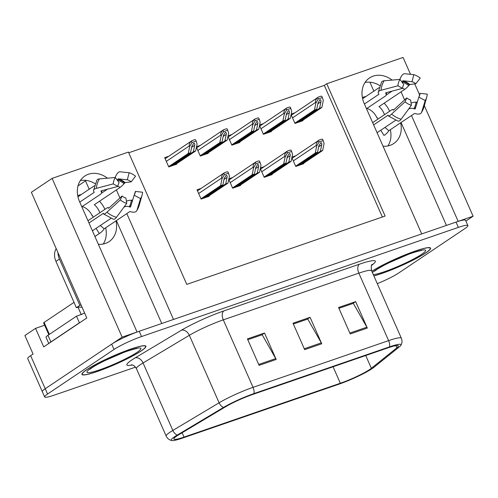 <?xml version="1.0" encoding="UTF-8"?>
<svg xmlns="http://www.w3.org/2000/svg" width="498" height="498" viewBox="0 0 498 498"><rect width="100%" height="100%" fill="white"/><g stroke="black" fill="none" stroke-linecap="round" stroke-linejoin="round"><path stroke-width="0.75" d="M115.966 220.875A23.313 19.067 -123.9 0 1 109.099 241.617A23.313 19.067 -123.9 0 1 105.445 243.429A23.313 19.067 -123.9 0 1 98.355 244.275M383.03 146.188A23.313 19.067 56.1 0 0 390.121 145.335A23.313 19.067 56.1 0 0 393.769 143.524A23.313 19.067 56.1 0 0 400.641 122.788M392.125 80.091A23.313 19.067 56.1 0 0 369.485 77.962A23.313 19.067 56.1 0 0 364.243 103.596L421.725 233.923L173.503 319.448L126.816 213.598M379.769 85.581A23.313 19.067 56.1 0 0 365.04 82.469M107.45 178.178A23.313 19.067 56.1 0 0 84.809 176.049A23.313 19.067 56.1 0 0 79.574 201.69L137.05 332.01L122.128 337.152L52.103 178.384L31.362 192.296L86.801 317.985L43.718 346.888L35.551 328.363L44.658 325.225M122.128 337.152L45.225 388.745A21.856 2.664 156.2 0 0 42.318 391.677L27.726 358.597A21.856 2.664 156.2 0 1 30.633 355.665L33.067 354.034L24.9 335.509L35.551 328.363M465.904 221.05L473.1 216.219L458.179 221.361L411.491 115.505M52.103 178.384L128.428 152.083L186.781 284.389L385.103 216.057L326.75 83.751L403.075 57.451L410.514 74.314M414.741 83.901L419.59 94.888M424.333 105.644L473.1 216.219M119.931 197.98L116.376 189.931M404.6 99.893L401.052 91.844M78.005 185.91L85.507 180.874M105.663 227.785A23.313 19.067 -123.9 0 1 103.242 244.02M85.251 180.301L89.198 189.24M390.339 129.698A23.313 19.067 -123.9 0 1 387.917 145.926M369.927 82.207L373.874 91.153M382.364 216.997L324.316 85.382L128.727 152.774M324.316 85.382L326.75 83.751M196.411 147.221L200.308 156.048L208.282 153.297L208.102 152.898M200.364 145.36L196.523 146.68M227.966 136.346L231.863 145.173L239.837 142.428L239.656 142.023M231.919 134.485L228.078 135.805M259.52 125.477L263.417 134.298L271.391 131.553L271.211 131.148M263.473 123.61L259.632 124.936M291.075 114.602L294.972 123.429L302.946 120.684L302.765 120.279M295.028 112.741L291.187 114.061M168.81 156.229L164.67 157.654L168.754 166.917L176.728 164.172L176.547 163.767M228.763 179.361L232.653 188.188L240.627 185.437L240.453 185.038M232.715 177.5L228.875 178.819M260.317 168.486L264.208 177.313L272.182 174.568L272.008 174.163M264.27 166.625L260.429 167.944M291.872 157.617L295.762 166.438L303.736 163.693L303.562 163.288M295.824 155.75L291.984 157.075M201.161 188.369L197.015 189.794L201.099 199.057L209.073 196.312L208.899 195.907M446.432 225.407L401.052 122.514M161.757 323.495L116.376 220.602M80.365 180.556A23.313 19.067 -123.9 0 1 95.093 183.669M373.874 275.904A34.966 4.264 156.2 0 0 425.952 252.81A34.966 4.264 156.2 0 0 430.602 248.122A34.966 4.264 156.2 0 0 406.966 254.123A34.966 4.264 156.2 0 0 371.832 271.279M141.276 350.897A34.966 4.264 156.2 0 0 145.933 346.21A34.966 4.264 156.2 0 0 121.786 352.41A34.966 4.264 156.2 0 0 86.596 369.74A34.966 4.264 156.2 0 0 81.946 374.428A34.966 4.264 156.2 0 0 106.093 368.227A34.966 4.264 156.2 0 0 141.276 350.897M369.703 369.497A23.313 2.839 -23.8 0 1 340.339 383.248L184.048 437.101A23.313 2.839 -23.8 0 1 173.858 439.037A23.313 2.839 -23.8 0 1 179.168 434.517L225.445 406.854A23.313 2.839 -23.8 0 1 252.598 394.497L388.16 347.791A23.313 2.839 -23.8 0 1 398.356 345.849A23.313 2.839 -23.8 0 1 396.906 347.778L371.359 368.296A23.313 2.839 -23.8 0 1 369.703 369.497M371.981 368.713A26.226 3.193 156.2 0 0 373.849 367.362L399.396 346.838A26.226 3.193 156.2 0 0 400.909 345.295A26.226 3.193 156.2 0 0 389.554 346.857L253.992 393.563A26.226 3.193 156.2 0 0 223.446 407.47L177.17 435.128A26.226 3.193 156.2 0 0 171.729 440.549A26.226 3.193 156.2 0 0 182.66 438.035L338.951 384.182A26.226 3.193 156.2 0 0 371.981 368.713M377.285 283.636A21.856 2.664 156.2 0 0 398.531 273.103L464.995 228.514A21.856 2.664 156.2 0 0 467.902 225.582L465.568 220.29A21.856 2.664 156.2 0 0 456.012 222.108L139.216 331.263A21.856 2.664 156.2 0 0 111.689 344.155L45.225 388.745A21.856 2.664 156.2 0 0 42.318 391.677L44.646 396.968A21.856 2.664 156.2 0 0 54.201 395.151L135.524 367.132M467.902 225.582A21.856 2.664 156.2 0 0 458.347 227.399L141.55 336.555A21.856 2.664 156.2 0 0 114.023 349.447L47.559 394.036A21.856 2.664 156.2 0 0 44.646 396.968M350.237 333.959L338.565 307.496L355.653 301.614L367.325 328.07L350.237 333.959M259.103 365.364L247.431 338.901L264.519 333.013L276.191 359.475L259.103 365.364M304.67 349.658L292.998 323.202L310.086 317.313L321.758 343.776L304.67 349.658M338.914 308.287L352.883 303.506M258.705 364.455L275.743 358.585L262.178 334.756L247.792 339.711L261.749 334.905M293.347 323.986L307.316 319.206M310.086 317.313L307.303 319.181M293.359 324.011L307.745 319.056L321.31 342.879A5.827 3.274 71 0 1 321.758 343.776M264.519 333.013L261.736 334.88M275.743 358.585A5.827 3.274 71 0 1 276.191 359.475M355.653 301.614L352.87 303.481M338.926 308.312L353.312 303.357L366.877 327.18A5.827 3.274 71 0 1 367.325 328.07M202.35 198.627L222.867 184.864L224.2 178.396L226.136 175.421C226.964 175.284 227.269 175.95 227.051 177.419L225.712 183.88L227.991 183.096L229.429 176.13L228.507 173.217L224.386 174.636L223.795 173.292C221.927 175.022 221.243 176.603 221.735 178.023L222.027 178.682L220.589 185.648L200.987 198.802M225.824 175.582L226.136 175.421M228.507 173.217L227.91 171.872A3.642 2.982 56.1 0 0 226.571 171.978L224.866 172.569A3.642 2.982 56.1 0 0 224.293 172.85A3.642 2.982 56.1 0 0 223.795 173.292M207.479 196.859L227.991 183.096M205.201 197.644L225.712 183.88M222.867 184.864L220.589 185.648M224.386 174.636L222.027 178.682M169.999 166.488L190.516 152.724L191.848 146.256L193.79 143.281C194.612 143.144 194.917 143.81 194.699 145.279L193.367 151.747L195.646 150.956L197.077 143.99L196.156 141.077L192.041 142.496L191.444 141.152C189.576 142.882 188.891 144.464 189.383 145.883L189.676 146.543L188.238 153.508L168.635 166.662M193.473 143.443L193.79 143.281M196.156 141.077L195.565 139.733A3.642 2.982 56.1 0 0 194.22 139.838L192.514 140.43A3.642 2.982 56.1 0 0 191.942 140.71A3.642 2.982 56.1 0 0 191.444 141.152M175.128 164.72L195.646 150.956M172.85 165.504L193.367 151.747M190.516 152.724L188.238 153.508M192.041 142.496L189.676 146.543M233.904 187.752L254.422 173.995L255.754 167.527L257.69 164.545C258.518 164.408 258.823 165.075 258.605 166.544L257.267 173.011L259.545 172.227L260.983 165.261L260.062 162.342L255.941 163.761L255.35 162.416C253.482 164.153 252.797 165.728 253.289 167.147L253.582 167.807L252.144 174.779L232.541 187.927M257.379 164.707L257.69 164.545M260.062 162.342L259.464 161.003A3.642 2.982 56.1 0 0 258.126 161.103L256.42 161.694A3.642 2.982 56.1 0 0 255.848 161.975A3.642 2.982 56.1 0 0 255.35 162.416M239.034 185.991L259.545 172.227M236.755 186.775L257.267 173.011M254.422 173.995L252.144 174.779M255.941 163.761L253.582 167.807M265.459 176.883L285.976 163.12L287.309 156.652L289.245 153.677C290.073 153.54 290.378 154.199 290.16 155.669L288.821 162.136L291.1 161.352L292.538 154.386L291.61 151.467L287.495 152.886L286.904 151.548C285.037 153.278 284.352 154.859 284.844 156.279L285.136 156.938L283.698 163.904L264.096 177.051M288.933 153.832L289.245 153.677M291.61 151.467L291.019 150.128A3.642 2.982 56.1 0 0 289.68 150.234L287.975 150.819A3.642 2.982 56.1 0 0 287.402 151.106A3.642 2.982 56.1 0 0 286.904 151.548M270.588 175.115L291.1 161.352M268.31 175.9L288.821 162.136M285.976 163.12L283.698 163.904M287.495 152.886L285.136 156.938M297.013 166.008L317.531 152.245L318.863 145.777L320.799 142.802C321.627 142.665 321.932 143.331 321.714 144.8L320.376 151.268L322.654 150.483L324.092 143.511L323.165 140.598L319.05 142.017L318.459 140.673C316.591 142.409 315.906 143.984 316.398 145.404L316.691 146.063L315.253 153.029L295.65 166.183M320.488 142.963L320.799 142.802M323.165 140.598L322.573 139.253A3.642 2.982 56.1 0 0 321.235 139.359L319.529 139.95A3.642 2.982 56.1 0 0 318.957 140.231A3.642 2.982 56.1 0 0 318.459 140.673M302.143 164.24L322.654 150.483M299.864 165.031L320.376 151.268M317.531 152.245L315.253 153.029M319.05 142.017L316.691 146.063M201.553 155.619L222.071 141.855L223.403 135.388L225.345 132.406C226.167 132.269 226.472 132.935 226.254 134.404L224.922 140.872L227.2 140.087L228.632 133.122L227.711 130.202L223.596 131.621L222.998 130.277C221.131 132.014 220.446 133.589 220.938 135.014L221.23 135.674L219.792 142.64L200.19 155.787M225.028 132.568L225.345 132.406M227.711 130.202L227.119 128.864A3.642 2.982 56.1 0 0 225.775 128.963L224.069 129.555A3.642 2.982 56.1 0 0 223.496 129.841A3.642 2.982 56.1 0 0 222.998 130.277M206.682 153.851L227.2 140.087M204.404 154.635L224.922 140.872M222.071 141.855L219.792 142.64M223.596 131.621L221.23 135.674M233.108 144.744L253.625 130.98L254.957 124.512L256.9 121.537C257.721 121.4 258.026 122.066 257.808 123.535L256.476 129.997L258.755 129.212L260.186 122.247L259.265 119.333L255.15 120.746L254.553 119.408C252.685 121.139 252 122.72 252.492 124.139L252.785 124.799L251.347 131.765L231.744 144.912M256.582 121.699L256.9 121.537M259.265 119.333L258.674 117.989A3.642 2.982 56.1 0 0 257.329 118.094L255.623 118.68A3.642 2.982 56.1 0 0 255.051 118.966A3.642 2.982 56.1 0 0 254.553 119.408M238.237 142.976L258.755 129.212M235.959 143.76L256.476 129.997M253.625 130.98L251.347 131.765M255.15 120.746L252.785 124.799M264.662 133.869L285.18 120.105L286.512 113.644L288.454 110.662C289.276 110.525 289.581 111.191 289.363 112.66L288.031 119.128L290.309 118.343L291.741 111.378L290.82 108.458L286.705 109.877L286.107 108.533C284.24 110.27 283.555 111.845 284.047 113.264L284.339 113.924L282.901 120.896L263.299 134.043M288.137 110.824L288.454 110.662M290.82 108.458L290.228 107.114A3.642 2.982 56.1 0 0 288.884 107.219L287.178 107.811A3.642 2.982 56.1 0 0 286.605 108.091A3.642 2.982 56.1 0 0 286.107 108.533M269.791 132.107L290.309 118.343M267.513 132.891L288.031 119.128M285.18 120.105L282.901 120.896M286.705 109.877L284.339 113.924M296.217 123L316.734 109.236L318.066 102.769L320.009 99.793C320.83 99.65 321.135 100.316 320.917 101.785L319.585 108.253L321.864 107.468L323.295 100.503L322.374 97.583L318.253 99.002L317.662 97.664C315.794 99.395 315.11 100.969 315.601 102.395L315.894 103.055L314.456 110.021L294.853 123.168M319.691 99.949L320.009 99.793M322.374 97.583L321.783 96.245A3.642 2.982 56.1 0 0 320.438 96.351L318.732 96.936A3.642 2.982 56.1 0 0 318.16 97.222A3.642 2.982 56.1 0 0 317.662 97.664M301.346 121.232L321.864 107.468M299.068 122.016L319.585 108.253M316.734 109.236L314.456 110.021M318.253 99.002L315.894 103.055M365.906 96.494A21.856 17.878 56.1 0 0 363.652 97.085A21.856 17.878 56.1 0 0 362.388 97.583M389.592 111.272A21.856 17.878 56.1 0 0 384.163 103.173M380.746 130.258L383.995 135.45A21.856 17.878 56.1 0 0 384.581 135.076A21.856 17.878 56.1 0 0 388.851 130.7L414.479 113.5A0.728 0.392 32.7 0 1 414.921 113.482L415.793 113.731A8.012 4.345 -147.3 0 0 421.364 112.778A8.012 4.345 -147.3 0 0 421.638 112.181L425.205 100.521L418.824 97.135L415.257 108.788A0.728 0.392 32.7 0 1 415.232 108.844A0.728 0.392 32.7 0 1 414.722 108.931L413.85 108.676A8.012 4.345 -147.3 0 0 409.001 108.913L408.46 109.28M383.995 135.45L384.581 135.076M395.605 120.292L377.086 132.711M373.643 124.911L388.123 115.194L388.253 115.499A8.012 1.544 -50.1 0 0 388.39 115.947A8.012 1.544 -50.1 0 0 391.584 114.104L404.999 101.816L406.766 97.907L393.358 110.195L393.071 110.014A8.012 1.544 -50.1 0 0 392.941 109.566A8.012 1.544 -50.1 0 0 391.428 110.039L372.647 122.645M366.497 108.701L385.284 96.102A8.012 3.206 -175.5 0 0 386.255 94.726A8.012 3.206 -175.5 0 0 385.801 93.524L385.695 92.821L402.552 88.345L397.927 85.787L381.07 90.269A8.012 3.206 -175.5 0 0 378.169 92.454A8.012 3.206 -175.5 0 0 378.623 93.655L378.903 94.284L364.424 104.001M362.619 98.697L379.034 87.685M386.18 95.074L392.057 91.134M402.06 82.214A8.012 3.312 -74.1 0 0 402.123 82.077L402.888 80.757L412.014 81.703A9.997 8.173 -123.9 0 1 415.836 83.764L409.829 84.504L408.709 85.631A8.012 1.544 129.9 0 1 404.65 89.428L379.015 106.622A14.566 11.915 -123.9 0 1 384.45 114.721M366.926 108.415A14.566 11.915 -123.9 0 1 376.837 117.671L377.185 117.441A14.566 11.915 -123.9 0 1 377.839 119.159M411.08 103.192A8.012 3.206 4.5 0 1 415.979 102.121L417.324 102.022M402.552 88.345A9.997 8.173 -123.9 0 1 403.785 84.542L399.994 79.412A16.751 13.707 -123.9 0 0 397.927 85.787M404.999 101.816A16.751 13.707 -123.9 0 0 411.404 105.277L410.589 99.974A9.997 8.173 -123.9 0 1 406.766 97.907M419.005 96.83L420.057 93.331A9.997 8.173 -123.9 0 1 419.752 95.05A9.997 8.173 -123.9 0 1 418.824 97.135M412.014 81.703L413.794 74.656A16.751 13.707 -123.9 0 1 420.2 78.118L415.836 83.764M420.057 93.331L427.272 94.147A16.751 13.707 -123.9 0 1 426.761 97.023A16.751 13.707 -123.9 0 1 425.205 100.521M378.169 92.454L381.568 82.095A8.012 4.345 32.7 0 1 384.145 80.782L399.994 79.412M413.794 74.656L404.669 73.71A8.012 3.312 -74.1 0 0 400.243 78.485L399.85 79.425M411.404 105.277L401.108 119.252A8.012 3.312 105.9 0 1 398.02 121.12L388.39 115.947M376.837 117.671L377.229 117.54M388.851 130.7L384.954 127.438M81.23 194.581A21.856 17.878 56.1 0 0 78.983 195.172A21.856 17.878 56.1 0 0 77.713 195.67M104.922 209.359A21.856 17.878 56.1 0 0 99.488 201.26M96.07 228.345L99.32 233.537A21.856 17.878 56.1 0 0 99.905 233.164A21.856 17.878 56.1 0 0 104.175 228.787L129.804 211.588A0.728 0.392 32.7 0 1 130.246 211.569L131.117 211.824A8.012 4.345 -147.3 0 0 136.689 210.866A8.012 4.345 -147.3 0 0 136.962 210.268L140.529 198.609L134.149 195.222L130.582 206.882A0.728 0.392 32.7 0 1 130.557 206.931A0.728 0.392 32.7 0 1 130.053 207.019L129.181 206.77A8.012 4.345 -147.3 0 0 124.326 207L123.784 207.367M99.32 233.537L94.919 236.494M110.93 218.379L92.41 230.804M88.968 222.998L103.453 213.281L103.584 213.586A8.012 1.544 -50.1 0 0 103.715 214.034A8.012 1.544 -50.1 0 0 106.914 212.198L120.323 199.91L122.097 195.994L108.682 208.282L108.396 208.102A8.012 1.544 -50.1 0 0 108.265 207.654A8.012 1.544 -50.1 0 0 106.759 208.127L87.972 220.732M81.821 206.794L100.608 194.189A8.012 3.206 -175.5 0 0 101.58 192.813A8.012 3.206 -175.5 0 0 101.125 191.612L101.019 190.908L117.877 186.433L113.258 183.88L96.4 188.356A8.012 3.206 -175.5 0 0 93.493 190.541A8.012 3.206 -175.5 0 0 93.948 191.742L94.228 192.371L79.748 202.088M77.943 196.785L94.359 185.773M101.505 193.162L107.381 189.221M117.391 180.301A8.012 3.312 -74.1 0 0 117.447 180.164L118.219 178.844L127.345 179.79A9.997 8.173 -123.9 0 1 131.161 181.857L125.16 182.592L124.033 183.718A8.012 1.544 129.9 0 1 119.974 187.516L94.34 204.709A14.566 11.915 -123.9 0 1 99.774 212.814M82.251 206.508A14.566 11.915 -123.9 0 1 92.167 215.765L92.51 215.528A14.566 11.915 -123.9 0 1 93.163 217.246M126.411 201.279A8.012 3.206 4.5 0 1 131.304 200.208L132.655 200.109M117.877 186.433A9.997 8.173 -123.9 0 1 119.109 182.629L115.318 177.5A16.751 13.707 -123.9 0 0 113.258 183.88M120.323 199.91A16.751 13.707 -123.9 0 0 126.729 203.365L125.913 198.061A9.997 8.173 -123.9 0 1 122.097 195.994M134.329 194.923L135.381 191.419A9.997 8.173 -123.9 0 1 135.076 193.137A9.997 8.173 -123.9 0 1 134.149 195.222M127.345 179.79L129.119 172.744A16.751 13.707 -123.9 0 1 135.524 176.205L131.161 181.857M135.381 191.419L142.596 192.234A16.751 13.707 -123.9 0 1 142.086 195.116A16.751 13.707 -123.9 0 1 140.529 198.609M93.493 190.541L96.892 180.183A8.012 4.345 32.7 0 1 99.469 178.869L115.318 177.5M129.119 172.744L119.993 171.798A8.012 3.312 -74.1 0 0 115.573 176.572L115.181 177.512M126.729 203.365L116.439 217.34A8.012 3.312 105.9 0 1 113.345 219.207L103.715 214.034M92.167 215.765L92.553 215.628M58.017 252.729A14.566 11.915 56.1 0 0 59.424 259.053L79.848 305.355A14.566 11.915 -123.9 0 1 81.081 305.019M82.102 307.334A14.566 11.915 56.1 0 0 76.368 307.689L79.848 305.355M56.187 248.583A14.566 11.915 56.1 0 0 55.944 261.388L76.368 307.689M49.389 343.085A14.566 1.774 -23.8 0 1 50.883 341.933L79.419 322.791A14.566 1.774 156.2 0 0 79.854 322.648M50.883 341.933L47.964 335.316A14.566 1.774 156.2 0 0 46.028 337.271L48.773 343.495M79.419 322.791L76.499 316.174A14.566 1.774 156.2 0 0 82.649 313.865M47.964 335.316L76.499 316.174M104.175 228.787L100.279 225.526M371.863 271.348A34.599 4.214 -23.8 0 1 406.654 254.291A34.599 4.214 -23.8 0 1 430.272 248.265A34.599 4.214 -23.8 0 1 425.666 252.909A34.599 4.214 -23.8 0 1 373.842 275.836M140.996 350.997A34.599 4.214 -23.8 0 1 106.174 368.147A34.599 4.214 -23.8 0 1 82.282 374.284A34.599 4.214 -23.8 0 1 86.882 369.641A34.599 4.214 -23.8 0 1 121.699 352.497A34.599 4.214 -23.8 0 1 145.597 346.359A34.599 4.214 -23.8 0 1 140.996 350.997M48.848 334.724L43.637 322.909A3.642 0.442 -23.8 0 1 44.123 322.424L74.015 302.367M81.28 314.643A3.642 0.442 -23.8 0 1 84.592 312.981M30.633 355.665L47.559 394.036M340.339 383.248L333.075 366.771M132.337 364.978A36.422 4.438 -23.8 0 1 131.696 360.06A36.422 4.438 -23.8 0 1 135.151 357.881L181.428 330.224A36.422 4.438 -23.8 0 1 223.851 310.914L359.413 264.201A36.422 4.438 -23.8 0 1 373.083 264.183L371.601 265.372M177.17 435.128A7.283 5.154 -120.9 0 1 172.831 430.446L143.069 362.974A29.139 3.548 156.2 0 0 140.305 364.71A29.139 3.548 156.2 0 0 136.433 368.62C133.806 364.156 130.613 364.835 131.447 364.829M253.992 393.563A7.283 4.096 -109 0 0 253.046 387.338L388.608 340.626A7.283 4.096 71 0 1 389.554 346.857M223.446 407.47A7.283 5.154 -120.9 0 1 219.108 402.789A29.139 3.548 -23.8 0 1 253.046 387.338L223.291 319.859A29.139 3.548 156.2 0 0 189.346 335.31L143.069 362.974A7.283 5.154 59.1 0 0 135.151 357.881M359.413 264.201A7.283 4.096 71 0 0 358.853 273.153L388.608 340.626A29.139 3.548 -23.8 0 1 401.351 338.21L371.589 270.731A29.139 3.548 156.2 0 0 358.853 273.153L223.291 319.859A7.283 4.096 71 0 1 223.851 310.914M171.729 440.549C169.102 439.896 167.26 438.414 166.189 436.099A29.139 3.548 -23.8 0 1 172.831 430.446L219.108 402.789L189.346 335.31A7.283 5.154 59.1 0 0 181.428 330.224M458.347 227.399L456.012 222.108M141.55 336.555L139.216 331.263M114.023 349.447L111.689 344.155M373.083 264.183A7.283 6.58 51.2 0 0 371.956 264.743M184.048 437.101L182.131 432.75M371.359 368.296L365.725 355.516M396.906 347.778L395.96 345.618M304.272 348.756L321.31 342.879M349.839 333.05L366.877 327.18M198.652 193.504L221.735 178.023M223.976 179.473L227.051 177.419M166.301 161.371L189.383 145.883M191.63 147.34L194.699 145.279M230.207 182.635L253.289 167.147M255.53 168.604L258.605 166.544M261.761 171.76L284.844 156.279M287.085 157.729L290.16 155.669M293.316 160.891L316.398 145.404M318.639 146.86L321.714 144.8M197.855 150.496L220.938 135.014M223.185 136.464L226.254 134.404M229.41 139.621L252.492 124.139M254.739 125.589L257.808 123.535M260.964 128.752L284.047 113.264M286.294 114.721L289.363 112.66M292.519 117.877L315.601 102.395M317.849 103.845L320.917 101.785M402.589 87.959A14.566 11.915 -123.9 0 1 404.65 89.428M409.761 107.506A14.566 11.915 -123.9 0 1 409.001 108.913M385.801 93.524A17.231 14.093 -123.9 0 1 385.875 92.771M402.123 82.077A17.231 14.093 -123.9 0 1 408.709 85.631M415.979 102.121A17.231 14.093 -123.9 0 1 413.85 108.676M402.49 81.186A17.972 14.697 -123.9 0 1 409.356 84.897M416.938 102.09A17.972 14.697 -123.9 0 1 416.571 104.48M415.961 106.479A17.972 14.697 -123.9 0 1 414.722 108.931M402.888 80.757A18.158 14.853 -123.9 0 1 409.829 84.504M381.07 90.269A24.919 20.381 -123.9 0 1 384.145 80.782M401.108 119.252A24.919 20.381 -123.9 0 1 391.584 114.104M426.761 97.023L423.954 106.977A24.919 20.381 -123.9 0 1 421.638 112.181M117.914 186.047A14.566 11.915 -123.9 0 1 119.974 187.516M125.085 205.593A14.566 11.915 -123.9 0 1 124.326 207M101.125 191.612A17.231 14.093 -123.9 0 1 101.206 190.859M117.447 180.164A17.231 14.093 -123.9 0 1 124.033 183.718M131.304 200.208A17.231 14.093 -123.9 0 1 129.181 206.77M117.814 179.28A17.972 14.697 -123.9 0 1 124.681 182.99M132.263 200.177A17.972 14.697 -123.9 0 1 131.902 202.568M131.291 204.566A17.972 14.697 -123.9 0 1 130.053 207.019M118.219 178.844A18.158 14.853 -123.9 0 1 125.16 182.592M96.4 188.356A24.919 20.381 -123.9 0 1 99.469 178.869M116.439 217.34A24.919 20.381 -123.9 0 1 106.914 212.198M142.086 195.116L139.278 205.07A24.919 20.381 -123.9 0 1 136.962 210.268M55.944 261.388L59.424 259.053M372.417 272.611A29.5 3.598 -23.8 0 1 375.542 270.177A29.5 3.598 -23.8 0 1 412.705 252.779A29.5 3.598 -23.8 0 1 421.682 254.285A29.5 3.598 -23.8 0 1 396.035 267.252A29.5 3.598 -23.8 0 1 373.288 274.572M137.006 352.372A29.5 3.598 -23.8 0 1 99.843 369.771A29.5 3.598 -23.8 0 1 90.873 368.265A29.5 3.598 -23.8 0 1 128.03 350.866A29.5 3.598 -23.8 0 1 137.006 352.372M44.123 322.424L49.389 334.363M78.03 307.272L81.199 314.456M400.909 345.295C402.197 342.917 402.34 340.557 401.351 338.21M166.189 436.099L136.433 368.62M371.589 270.731C371.103 266.474 371.29 264.394 372.149 264.494M197.476 190.84L224.293 172.85M165.124 158.7L191.942 140.71M229.03 179.965L255.848 161.975M260.585 169.096L287.402 151.106M292.139 158.221L318.957 140.231M196.679 147.825L223.496 129.841M228.233 136.956L255.051 118.966M259.788 126.081L286.605 108.091M291.342 115.212L318.16 97.222M386.616 92.578L386.255 94.726M392.941 109.566L393.526 110.039M423.954 106.977L421.364 112.778M94.931 236.506L99.905 233.164M101.941 190.666L101.58 192.813M108.265 207.654L108.857 208.127M139.278 205.07L136.689 210.866M374.652 271.142L376.687 269.611C380.783 266.916 386.411 264.033 389.312 262.645L407.401 254.777C413.608 252.15 422.833 250.021 421.345 250.55M430.272 248.265L430.023 247.705M89.982 369.23L92.012 367.705C96.108 365.003 101.735 362.127 104.636 360.733L122.732 352.87C128.932 350.237 138.158 348.108 136.676 348.637M82.282 374.284L82.033 373.724M145.597 346.359L145.348 345.793"/></g></svg>
